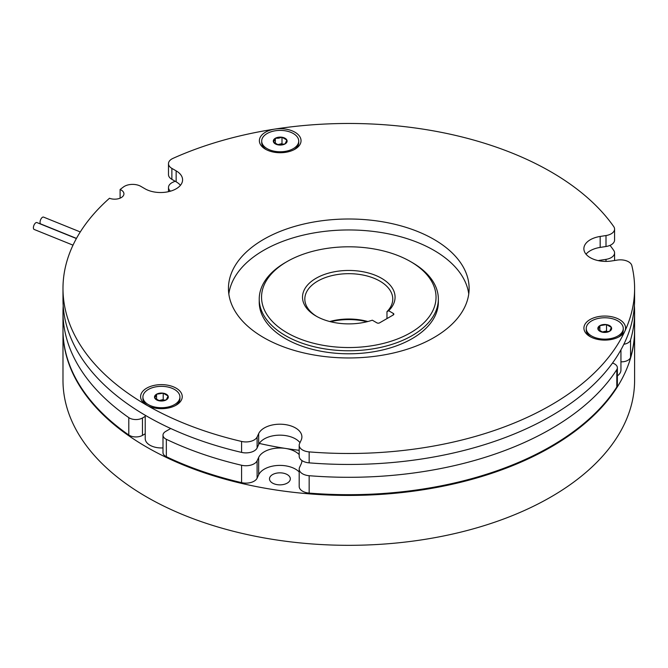 <?xml version="1.0" encoding="UTF-8"?>
<svg xmlns="http://www.w3.org/2000/svg" width="668" height="668" viewBox="0 0 668 668"><rect width="100%" height="100%" fill="white"/><g stroke="black" fill="none" stroke-linecap="round" stroke-linejoin="round"><path stroke-width="1" d="M287.098 332.789A87.249 50.376 0 0 0 410.486 332.789A87.249 50.376 0 0 0 410.486 261.555L412.123 262.499A89.562 51.712 180 0 1 438.35 299.064A89.562 51.712 180 0 1 383.065 346.834A89.562 51.712 180 0 1 285.461 335.628A89.562 51.712 180 0 1 259.234 299.064A89.562 51.712 180 0 1 285.461 262.499L287.098 261.555A87.249 50.376 0 0 0 287.098 332.789M316.064 316.064L316.064 316.064A46.284 26.72 180 0 1 316.064 278.28A46.284 26.72 180 0 1 381.52 278.28A46.284 26.72 180 0 1 388.659 310.745L393.302 313.426A1.854 1.069 180 0 1 393.844 314.177A1.854 1.069 180 0 1 393.302 314.937L379.558 322.869A1.854 1.069 180 0 1 376.936 322.869L372.301 320.189A46.284 26.72 180 0 1 316.064 316.064M386.972 318.594L386.972 311.655A43.971 25.384 0 0 0 392.759 299.064A43.971 25.384 0 0 0 379.883 281.111A43.971 25.384 0 0 0 331.963 275.608A43.971 25.384 0 0 0 304.825 299.064A43.971 25.384 0 0 0 316.899 316.54M367.016 321.734A46.284 26.72 0 0 0 330.568 321.734M329.75 321.525A43.971 25.384 180 0 1 367.834 321.525M438.35 299.064L438.35 302.086A89.562 51.712 180 0 1 383.065 349.857A89.562 51.712 180 0 1 285.461 338.651A89.562 51.712 180 0 1 259.234 302.086L259.234 299.064M145.223 415.262L145.223 438.609A16.199 9.352 0 0 0 149.966 445.222A16.199 9.352 0 0 0 162.992 447.911M174.515 404.591A18.512 10.688 180 0 1 154.333 406.912A18.512 10.688 180 0 1 142.91 397.034A18.512 10.688 180 0 1 148.329 389.477A18.512 10.688 180 0 1 168.503 387.156A18.512 10.688 180 0 1 179.934 397.034A18.512 10.688 180 0 1 174.515 404.591M147.561 405.635A18.512 10.688 180 0 1 142.91 398.546L142.91 397.034M156.546 394.22L163.209 393.193A6.897 3.983 0 0 0 156.546 394.22A6.897 3.983 0 0 0 154.759 398.07A6.897 3.983 0 0 0 156.546 399.848A6.897 3.983 0 0 0 159.635 400.884L154.759 398.07L156.546 394.22L156.546 399.497M164.336 400.508L163.209 399.556L158.775 400.625M266.348 149.682A18.512 10.688 180 0 1 262.324 145.365A18.512 10.688 180 0 1 261.697 142.601L261.697 141.09A18.512 10.688 180 0 1 277.796 130.485A18.512 10.688 180 0 1 298.095 138.318A18.512 10.688 180 0 1 298.721 141.09A18.512 10.688 180 0 1 282.622 151.686A18.512 10.688 180 0 1 262.324 143.854A18.512 10.688 180 0 1 261.697 141.09M281.996 137.241L286.873 140.055A6.897 3.983 0 0 0 281.996 137.241A6.897 3.983 0 0 0 278.422 137.241A6.897 3.983 0 0 0 275.333 138.268L278.665 138.192L281.996 137.241L281.996 143.612L277.562 144.68M283.123 144.564L281.996 143.612M617.374 375.884A16.199 9.352 0 0 0 620.388 372.443A16.199 9.352 0 0 0 620.939 370.022L620.939 349.84M623.261 328.456A18.512 10.688 180 0 1 599.947 338.776A18.512 10.688 180 0 1 586.228 328.456A18.512 10.688 180 0 1 609.533 318.127A18.512 10.688 180 0 1 623.261 328.456L623.261 329.967A18.512 10.688 180 0 1 622.626 332.731A18.512 10.688 180 0 1 618.601 337.048M611.404 329.483A6.897 3.983 0 0 0 611.404 327.42L609.617 331.27L602.962 332.297L598.085 329.483A6.897 3.983 0 0 0 602.962 332.297A6.897 3.983 0 0 0 609.617 331.27A6.897 3.983 0 0 0 611.404 329.483M299.982 442.684A21.986 12.692 0 0 0 285.603 435.594A21.986 12.692 0 0 0 258.675 444.571L258.675 433.615A21.986 12.692 0 0 1 282.781 424.314A21.986 12.692 0 0 1 301.894 436.897A21.986 12.692 0 0 1 301.143 440.187L299.581 443.552A11.573 6.68 0 0 0 299.189 445.28A11.573 6.68 0 0 0 309.159 451.894A285.812 165.013 0 0 0 624.864 331.186A20.825 12.024 180 0 1 619.47 336.58A20.825 12.024 180 0 1 590.011 336.58A20.825 12.024 180 0 1 584.625 324.965A20.825 12.024 180 0 1 610.135 316.457A20.825 12.024 180 0 1 624.864 331.186A285.812 165.013 0 0 0 634.6 288.484A285.812 165.013 0 0 0 631.836 265.597A11.573 6.68 0 0 0 628.563 261.798A11.573 6.68 0 0 0 617.382 260.069L611.554 260.971A21.986 12.692 0 0 1 590.312 257.689A21.986 12.692 0 0 1 583.874 248.713A21.986 12.692 0 0 1 600.173 236.455L606.001 235.545A11.573 6.68 0 0 0 614.577 229.099A11.573 6.68 0 0 0 613.733 226.594A285.812 165.013 0 0 0 550.891 171.801A285.812 165.013 0 0 0 274.815 129.091A285.812 165.013 0 0 0 172.945 158.399A11.573 6.68 0 0 0 168.486 163.668A11.573 6.68 0 0 0 171.876 168.394L171.876 179.35A11.573 6.68 180 0 1 168.486 174.624L168.486 163.668M468.761 293.962A120.34 69.48 0 0 0 433.883 250.308A120.34 69.48 0 0 0 307.163 234.251A120.34 69.48 0 0 0 228.823 293.962M433.883 239.353A120.34 69.48 0 0 0 302.738 224.289A120.34 69.48 0 0 0 228.448 288.484A120.34 69.48 0 0 0 263.701 337.607A120.34 69.48 0 0 0 394.846 352.671A120.34 69.48 0 0 0 469.128 288.484A120.34 69.48 0 0 0 433.883 239.353M590.879 337.048A18.512 10.688 180 0 1 586.228 329.967L586.228 328.456M274.815 129.091A20.825 12.024 180 0 1 298.245 134.694A20.825 12.024 180 0 1 294.939 149.214A20.825 12.024 180 0 1 285.603 152.321A20.825 12.024 180 0 1 265.48 149.214A20.825 12.024 180 0 1 274.815 129.091M298.721 141.09L298.721 142.601A18.512 10.688 180 0 1 294.07 149.682M120.106 198.162L120.106 189.503A9.26 5.344 0 0 1 123.931 193.837A9.26 5.344 0 0 1 119.013 198.555A9.26 5.344 0 0 1 109.485 198.262A285.812 165.013 0 0 0 62.984 288.484A285.812 165.013 0 0 0 146.693 405.159L146.693 405.159A20.825 12.024 180 0 1 146.693 388.158A20.825 12.024 180 0 1 176.152 388.158A20.825 12.024 180 0 1 176.152 405.159A20.825 12.024 180 0 1 146.693 405.159A285.812 165.013 0 0 0 241.591 441.448A11.573 6.68 0 0 0 257.113 436.981L257.113 447.944A11.573 6.68 180 0 1 241.591 452.403L241.591 441.448M299.189 450.307A244.154 140.956 180 0 1 285.603 448.445A244.154 140.956 180 0 1 259.301 443.435M301.894 460.536A21.986 12.692 0 0 1 301.894 460.703A21.986 12.692 0 0 1 301.143 463.993L299.581 467.358A11.573 6.68 0 0 0 299.189 469.086A11.573 6.68 0 0 0 309.159 475.708A285.812 165.013 0 0 0 616.798 369.621A9.26 5.344 0 0 0 617.374 367.759A9.26 5.344 0 0 0 614.66 363.985A9.26 5.344 0 0 0 612.506 363.058M76.469 238.392L40.773 223.964A3.699 1.737 -68 0 1 40.038 222.285A3.699 1.737 -68 0 1 41.274 218.511A3.699 1.737 -68 0 1 43.545 217.1L80.277 231.946M73.012 245.156L34.135 229.441A3.699 1.737 -68 0 1 33.4 227.755A3.699 1.737 -68 0 1 34.636 223.989A3.699 1.737 -68 0 1 36.915 222.569L76.394 238.534M287.273 474.597A10.412 6.012 0 0 0 275.926 473.295A10.412 6.012 0 0 0 269.496 478.847A10.412 6.012 0 0 0 272.544 483.098A10.412 6.012 0 0 0 283.892 484.4A10.412 6.012 0 0 0 290.321 478.847A10.412 6.012 0 0 0 287.273 474.597M62.984 330.05A285.812 165.013 0 0 0 62.984 330.426A285.812 165.013 0 0 0 146.693 447.109A285.812 165.013 0 0 0 458.165 482.88A285.812 165.013 0 0 0 634.6 330.426A285.812 165.013 0 0 0 634.6 330.05M62.984 330.426L62.984 380.317A285.812 165.013 0 0 0 146.693 496.992A285.812 165.013 0 0 0 458.165 532.763A285.812 165.013 0 0 0 634.6 380.317L634.6 330.426M606.001 261.405L606.001 259.359L600.173 260.261A21.986 12.692 0 0 0 598.227 260.62M606.001 259.359A11.573 6.68 0 0 0 614.577 252.905A11.573 6.68 0 0 0 613.733 250.4A285.812 165.013 0 0 0 610.034 245.365M175.133 181.228A285.812 165.013 0 0 0 172.945 182.205A11.573 6.68 0 0 0 168.486 187.474A11.573 6.68 0 0 0 170.44 191.182M299.189 454.607A21.986 12.692 0 0 0 285.603 448.445A21.986 12.692 0 0 0 258.675 457.421L257.113 460.786L257.113 478.171A11.573 6.68 180 0 1 241.591 482.638L241.591 465.254A11.573 6.68 0 0 0 257.113 460.786M623.854 344.262A9.26 5.344 0 0 0 630.542 340.004A285.812 165.013 0 0 0 634.6 312.29A285.812 165.013 0 0 0 634.383 305.861M309.159 475.708L309.159 493.093A285.812 165.013 0 0 0 616.798 386.997L616.798 369.621M630.542 340.004L630.542 357.388A285.812 165.013 0 0 0 634.6 329.675L634.6 312.29M63.201 305.861A285.812 165.013 0 0 0 62.984 312.29A285.812 165.013 0 0 0 128.799 417.625A9.26 5.344 0 0 0 142.468 417.993L142.468 435.377A9.26 5.344 180 0 1 128.799 435.01L128.799 417.625M62.984 312.29L62.984 329.675A285.812 165.013 0 0 0 128.799 435.01M170.724 428.514L165.706 431.411A9.26 5.344 0 0 0 162.992 435.185A9.26 5.344 0 0 0 166.34 439.302L166.34 456.687A285.812 165.013 0 0 0 241.591 482.638M166.34 439.302A285.812 165.013 0 0 0 241.591 465.254M630.542 357.388A9.26 5.344 180 0 1 620.939 361.831M617.374 367.759L617.374 385.144A9.26 5.344 180 0 1 616.798 386.997M309.159 493.093A11.573 6.68 180 0 1 299.189 486.471L299.189 469.086M299.189 471.992A21.986 12.692 0 0 0 277.278 465.487A21.986 12.692 0 0 0 258.675 474.806L257.113 478.171M166.34 456.687A9.26 5.344 180 0 1 162.992 452.57L162.992 435.185M145.223 433.791L142.468 435.377M145.223 416.406L142.468 417.993M309.159 451.894L309.159 462.857A285.812 165.013 0 0 0 634.6 299.439L634.6 288.484M309.159 462.857A11.573 6.68 180 0 1 299.189 456.236L299.189 445.28M614.577 229.099L614.577 240.054A11.573 6.68 180 0 1 606.001 246.509L600.173 247.41A21.986 12.692 0 0 0 586.028 254.191M180.435 185.312A21.986 12.692 0 0 0 176.152 181.813L171.876 179.35M179.934 397.034L179.934 398.546A18.512 10.688 180 0 1 175.283 405.635M176.152 181.813L176.152 170.858A21.986 12.692 0 0 1 182.589 179.834A21.986 12.692 0 0 1 169.021 191.557A21.986 12.692 0 0 1 145.056 188.81L140.789 186.339A11.573 6.68 0 0 0 123.48 186.957A285.812 165.013 0 0 0 120.106 189.503M62.984 288.484L62.984 299.439A285.812 165.013 0 0 0 241.591 452.403M258.675 444.571L257.113 447.944M176.152 170.858L171.876 168.394M258.675 433.615L257.113 436.981M607.655 331.929L606.527 330.977L602.093 332.046M606.527 330.977L606.527 324.606L611.404 327.42A6.897 3.983 0 0 0 606.527 324.606A6.897 3.983 0 0 0 599.864 325.642L599.864 330.919M599.864 325.642A6.897 3.983 0 0 0 598.085 329.483L599.864 325.642L606.527 324.606M275.333 143.545L275.333 138.268A6.897 3.983 0 0 0 273.546 142.117L275.333 138.268M286.873 140.055L285.086 143.904A6.897 3.983 0 0 0 286.873 140.055M285.086 143.904L278.422 144.931L273.546 142.117A6.897 3.983 0 0 0 278.422 144.931A6.897 3.983 0 0 0 285.086 143.904M163.209 393.193L168.085 396.007A6.897 3.983 0 0 0 163.209 393.193L163.209 399.556M166.299 399.848L159.635 400.884A6.897 3.983 0 0 0 166.299 399.848A6.897 3.983 0 0 0 168.085 396.007L166.299 399.848M412.123 262.499L410.486 261.555A87.249 50.376 0 0 0 287.098 261.555M388.659 310.745L386.972 311.655M600.173 260.971L600.173 260.261M258.675 474.806L258.675 457.421M600.173 247.41L600.173 236.455M606.001 246.509L606.001 235.545M393.302 314.937L393.302 313.426M168.486 187.474L168.486 191.683M614.577 252.905L614.577 260.503"/></g></svg>
